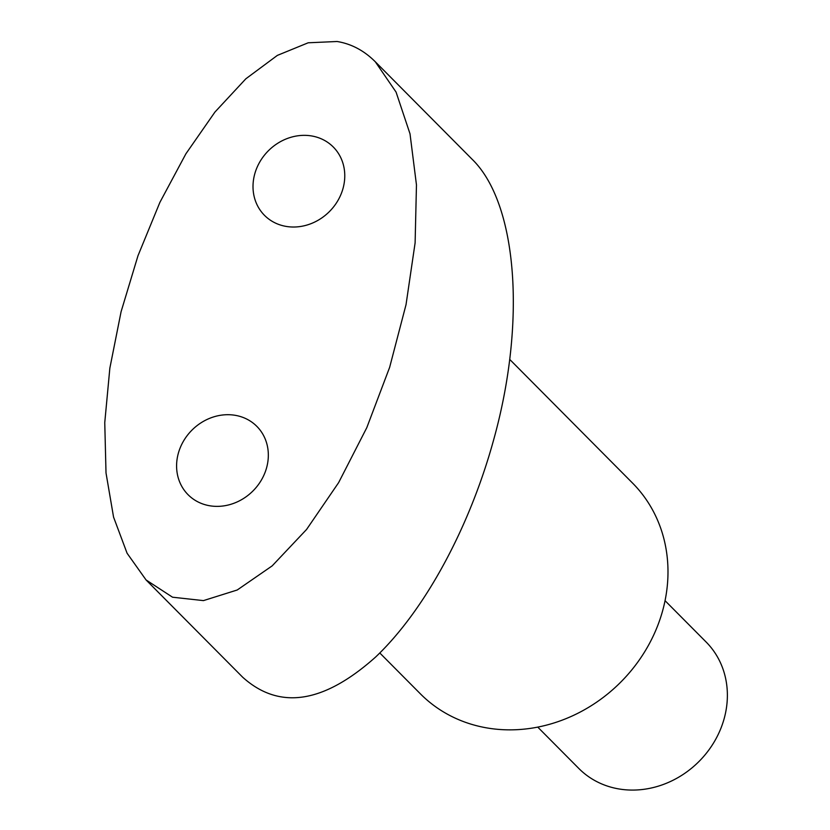 <?xml version="1.0" encoding="UTF-8"?>
<svg xmlns="http://www.w3.org/2000/svg" width="830" height="830" viewBox="0 0 830 830"><rect width="100%" height="100%" fill="white"/><g stroke="black" fill="none" stroke-linecap="round" stroke-linejoin="round"><path stroke-width="1.25" d="M665.048 600.671L706.133 642.026A89.713 79.722 135.2 0 1 724.227 718.396A89.713 79.722 135.2 0 1 661.406 785.149A89.713 79.722 135.2 0 1 578.832 768.476L537.747 727.111M178.294 453.439A48.472 43.077 135.2 0 1 212.231 417.365A48.472 43.077 135.2 0 1 256.854 426.381A48.472 43.077 135.2 0 1 252.818 491.101A48.472 43.077 135.2 0 1 188.068 494.701A48.472 43.077 135.2 0 1 178.294 453.439M254.717 174.072A48.472 43.077 135.2 0 1 288.664 138.008A48.472 43.077 135.2 0 1 333.287 147.014A48.472 43.077 135.2 0 1 329.251 211.743A48.472 43.077 135.2 0 1 264.49 215.344A48.472 43.077 135.2 0 1 254.717 174.072M146.028 579.911L242.692 677.228C279.337 710.231 323.669 703.477 375.689 656.966C424.576 610.569 469.386 528.129 493.58 440.087C526.573 321.978 517.432 203.091 471.98 159.121L375.326 61.804C364.152 50.62 351.412 43.855 337.105 41.5L308.2 42.787L277.365 55.392L245.856 78.788L214.949 112.05L185.899 153.799L159.9 202.354L137.988 255.723L121.076 311.748L109.851 368.147L104.756 422.615L106.012 472.944L113.554 517.08L127.083 553.237L146.059 579.942L172.547 597.206L203.454 600.609L237.224 589.995L272.178 565.873L306.561 529.478L338.63 482.624L366.798 427.658L389.644 367.337L406.026 304.683L415.114 242.848L416.463 184.914L410.01 133.796L396.055 92.068L375.316 61.804M379.808 652.982L420.405 693.849A149.525 132.873 -44.8 0 0 620.124 682.748A149.525 132.873 -44.8 0 0 632.574 483.102L509.724 359.421"/></g></svg>
